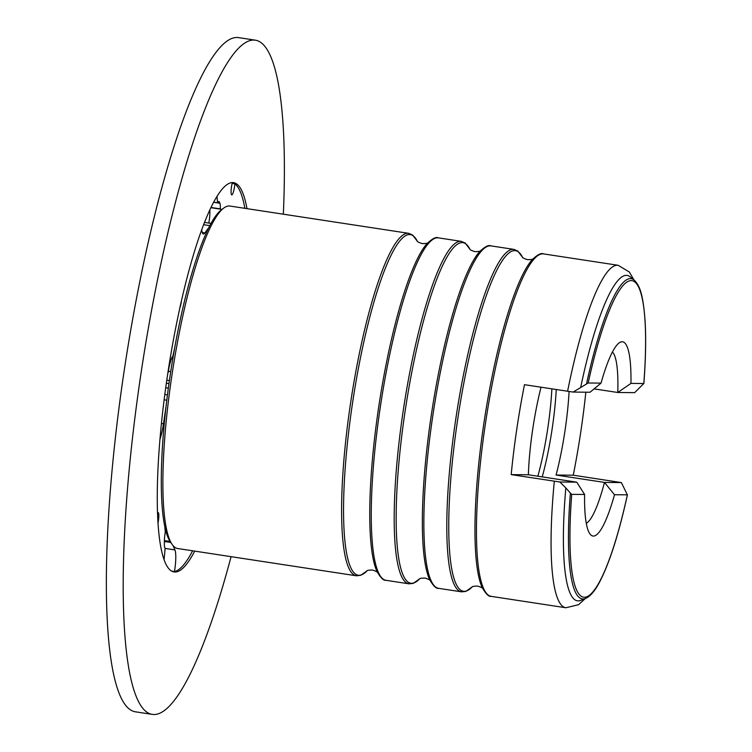 <?xml version="1.0" encoding="UTF-8"?>
<svg xmlns="http://www.w3.org/2000/svg" width="752" height="752" viewBox="0 0 752 752"><rect width="100%" height="100%" fill="white"/><g stroke="black" fill="none" stroke-linecap="round" stroke-linejoin="round"><path stroke-width="1.13" d="M551.874 388.869A86.612 15.924 -81.3 0 1 547.898 427.493A86.612 15.924 -81.3 0 1 537.84 476.223M556.254 389.536A87.42 16.074 -81.3 0 1 552.259 428.132A87.42 16.074 -81.3 0 1 542.23 476.89M585.611 598.432L580.835 600.35A164.594 30.259 -81.3 0 1 565.824 487.916L570.392 493.105A161.962 29.779 -81.3 0 0 585.611 598.432C590.226 596.43 594.841 591.063 599.457 582.311C609.43 563.295 618.755 534.136 627.431 494.816L614.506 494.741L604.476 482.427L556.085 475.038A87.42 16.074 98.7 0 0 565.09 430.097A87.42 16.074 98.7 0 0 569.085 391.491M570.392 493.105L571.727 494.346A160.091 29.431 -81.3 0 0 584.398 597.248A160.091 29.431 -81.3 0 0 627.375 494.863L621.368 482.577L604.476 482.427A87.42 16.074 -81.3 0 1 586.287 523.307M541.036 387.214A87.42 16.074 98.7 0 0 532.632 429.787A87.42 16.074 98.7 0 0 528.365 474.775L576.756 482.164L584.605 494.468L571.727 494.346M172.264 544.598L170.554 542.183A171.052 31.452 -81.3 0 1 169.961 376.667A171.052 31.452 -81.3 0 1 221.248 209.968L223.607 208.172A173.214 31.847 -81.3 0 1 229.952 206.048L408.684 233.327A173.214 31.847 98.7 0 0 350.394 404.256A173.214 31.847 98.7 0 0 356.42 575.797L177.688 548.518A173.214 31.847 -81.3 0 1 172.264 544.598A173.214 31.847 -81.3 0 1 171.663 376.987A173.214 31.847 -81.3 0 1 223.607 208.172M621.368 482.577L573.259 475.198A173.214 31.847 98.7 0 0 581.023 430.247A173.214 31.847 98.7 0 0 585.836 392.187M612.429 351.992A87.42 16.074 -81.3 0 1 617.759 392.488L630.947 383.398A98.249 18.067 -81.3 0 0 618.99 343.015A98.249 18.067 -81.3 0 0 601.045 383.116L588.167 383.003L573.146 392.074L524.473 384.686A173.214 31.847 98.7 0 0 516.709 429.636A173.214 31.847 98.7 0 0 511.191 474.615L559.864 482.004L565.824 487.916M614.506 494.741A98.249 18.067 -81.3 0 1 589.878 533.826A98.249 18.067 -81.3 0 1 584.605 494.468M580.619 387.731A164.594 30.259 -81.3 0 1 630.214 276.83L634.19 280.082A161.962 29.779 -81.3 0 0 586.513 383.905M594.08 388.878L617.759 392.488L634.65 392.647L643.815 383.52L630.947 383.398M634.19 280.082C639.933 285.751 643.139 294.549 645.113 321.339C646.118 338.757 645.705 359.494 643.862 383.558L643.815 383.52A160.091 29.431 -81.3 0 0 631.154 280.609A160.091 29.431 -81.3 0 0 588.167 383.003M601.045 383.116L590.029 392.234L573.146 392.074M556.085 475.038L573.259 475.198M559.864 482.004L576.756 482.164M511.191 474.615L528.365 474.775M164.058 559.497A50.262 9.24 98.7 0 0 165.073 548.02A10.829 1.993 -81.3 0 1 164.35 543.64L164.397 540.669A10.829 1.993 -81.3 0 1 164.932 534.428A10.829 1.993 -81.3 0 1 165.271 532.397A50.262 9.24 98.7 0 0 164.979 528.618A13.536 2.491 -81.3 0 1 164.876 526.757M167.781 373.462A50.262 9.24 98.7 0 0 168.335 371.92A10.829 1.993 -81.3 0 1 168.589 370.022A10.829 1.993 -81.3 0 1 169.914 363.686L170.76 360.744A10.829 1.993 -81.3 0 1 172.763 356.476A50.262 9.24 98.7 0 0 173.975 351.024A13.536 2.491 -81.3 0 1 174.558 348.514M232.133 183.394L234.831 183.808A8.122 1.495 -81.3 0 1 234.502 186.863A8.122 1.495 -81.3 0 1 231.766 194.871A8.122 1.495 -81.3 0 1 231.484 186.834A8.122 1.495 -81.3 0 1 232.283 182.792L232.302 182.548M231.08 556.668A341.023 62.698 -81.3 0 1 152.374 714.4A341.023 62.698 -81.3 0 1 140.511 376.686A341.023 62.698 -81.3 0 1 255.266 40.166A341.023 62.698 -81.3 0 1 283.344 214.198M152.374 714.4L135.539 711.834A341.023 62.698 -81.3 0 1 123.676 374.12A341.023 62.698 -81.3 0 1 238.44 37.6L255.266 40.166M192.606 550.793A196.911 36.209 98.7 0 1 174.502 571.548L171.757 571.125M194.712 551.113A196.911 36.209 -81.3 0 1 174.116 571.943A196.911 36.209 -81.3 0 1 167.264 376.94A196.911 36.209 -81.3 0 1 233.524 182.623A196.911 36.209 -81.3 0 1 246.976 208.652M244.87 208.332A196.911 36.209 98.7 0 0 234.831 183.808M209.761 209.911A13.536 2.491 -81.3 0 1 208.821 223.062M174.502 571.548A21.648 3.986 98.7 0 0 174.925 549.919L173.12 545.698M217.008 196.244A50.262 9.24 98.7 0 0 217.732 202.796A10.829 1.993 -81.3 0 1 218.926 201.536A10.829 1.993 -81.3 0 1 219.424 202.081L219.904 203.237A10.829 1.993 -81.3 0 1 220.261 208.868A50.262 9.24 98.7 0 0 221.135 209.253A50.262 9.24 98.7 0 0 221.304 209.272A13.536 2.491 -81.3 0 1 221.351 209.282A13.536 2.491 -81.3 0 1 221.774 209.573M201.705 229.633A21.648 3.986 98.7 0 0 203.388 233.975A21.648 3.986 98.7 0 0 204.882 232.941L208.821 227.546M181.495 300.49A8.122 1.495 -81.3 0 1 179.794 308.104M159.988 439.168A21.648 3.986 98.7 0 0 163.494 423.78L166.089 406.221M157.572 512.939A8.122 1.495 -81.3 0 1 158.136 512.544A8.122 1.495 -81.3 0 1 158.052 522.734M170.055 541.449L164.397 540.585M211.011 223.391L204.45 222.395M167.452 394.913L164.82 394.518M168.345 388.117L165.722 387.722M170.723 371.573L168.42 371.225M217.732 202.796L213.606 202.166M220.261 208.868L210.936 207.449M166.117 531.861L165.233 531.72M531.937 259.948A172.264 31.669 98.7 0 0 483.686 424.579A172.264 31.669 98.7 0 0 482.004 587.143C485.67 593.798 488.762 596.872 491.272 596.374A173.214 31.847 98.7 0 1 485.247 424.842A173.214 31.847 98.7 0 1 543.536 253.903C541.29 252.681 537.417 254.693 531.937 259.948M490.943 245.885C488.687 244.654 484.824 246.665 479.344 251.92A172.264 31.669 98.7 0 0 431.084 416.552A172.264 31.669 98.7 0 0 429.411 579.115C433.067 585.77 436.16 588.844 438.679 588.346A173.214 31.847 98.7 0 1 432.654 416.815A173.214 31.847 98.7 0 1 490.943 245.885L513.879 249.382A173.214 31.847 98.7 0 0 455.59 420.312A173.214 31.847 98.7 0 0 461.615 591.852L438.679 588.346M438.341 237.858C436.094 236.626 432.221 238.638 426.741 243.902A172.264 31.669 98.7 0 0 378.482 408.524A172.264 31.669 98.7 0 0 376.808 571.088C380.474 577.743 383.567 580.826 386.077 580.318A173.214 31.847 98.7 0 1 380.051 408.787A173.214 31.847 98.7 0 1 438.341 237.858L461.286 241.354A173.214 31.847 98.7 0 0 402.987 412.284A173.214 31.847 98.7 0 0 409.013 583.825L386.077 580.318M513.879 249.382L517.79 251.074L522.546 257.316A172.264 31.669 98.7 0 0 457.507 420.584A172.264 31.669 98.7 0 0 472.247 586.87M461.286 241.354L465.187 243.046L469.944 249.288A172.264 31.669 98.7 0 0 404.914 412.557A172.264 31.669 98.7 0 0 419.644 578.843L413.252 583.364L409.013 583.825M408.684 233.327L412.594 235.019L417.351 241.26A172.264 31.669 98.7 0 0 352.312 404.529A172.264 31.669 98.7 0 0 367.051 570.815L360.65 575.336L356.42 575.797M567.6 391.266A173.214 31.847 -81.3 0 1 618.125 265.287L543.536 253.903M585.282 598.564L578.57 604.693L565.861 607.757A173.214 31.847 -81.3 0 1 554.327 481.195M163.494 423.78L161.454 423.47M204.882 232.941L202.26 232.547M174.925 549.919L165.045 548.405M170.732 542.436L164.378 541.468M209.799 225.647L203.557 224.698M166.794 400.196L164.143 399.791M169.397 380.559L166.794 380.164M168.965 383.558L166.361 383.163M172.772 358.807L171.465 358.61M219.424 202.081L218.287 201.903M219.904 203.237L213.559 202.269M533.14 258.744C533.008 259.318 531.119 259.628 527.481 259.675C524.031 258.547 522.32 257.692 522.358 257.099M480.547 250.717C480.406 251.29 478.516 251.6 474.888 251.647C471.429 250.519 469.727 249.664 469.765 249.072M427.944 242.689C427.813 243.263 425.923 243.573 422.286 243.62C418.836 242.492 417.125 241.636 417.163 241.044M377.598 572.601C377.636 572.018 375.925 571.153 372.475 570.035C368.837 570.072 366.957 570.383 366.816 570.956M430.2 580.629C430.238 580.046 428.527 579.181 425.077 578.062C421.44 578.1 419.55 578.41 419.419 578.984M482.793 588.656C482.831 588.064 481.13 587.209 477.67 586.081C474.042 586.128 472.153 586.438 472.012 587.011M633.917 279.857L629.321 271.98L618.125 265.287M565.861 607.757L491.272 596.374M461.615 591.852L465.855 591.392L472.247 586.861M221.135 209.253L210.823 207.684"/></g></svg>
